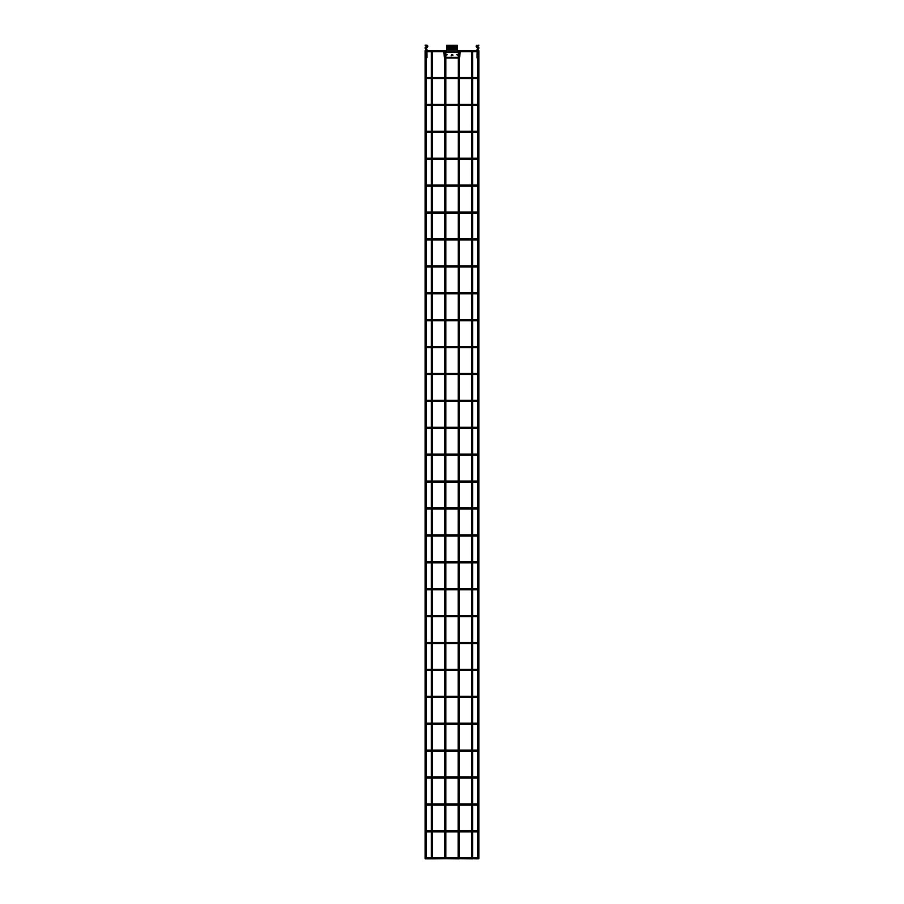 <?xml version="1.0" encoding="UTF-8"?>
<svg xmlns="http://www.w3.org/2000/svg" width="904" height="904" viewBox="0 0 904 904"><rect width="100%" height="100%" fill="white"/><g stroke="black" fill="none" stroke-linecap="round" stroke-linejoin="round"><path stroke-width="1.36" d="M426.168 57.325L426.168 858.664L425.095 858.664L425.095 50.714L426.168 50.714L426.168 52.737M425.095 50.714L426.168 50.714M426.033 858.8L425.23 858.8M426.168 54.703L426.168 55.359M427.253 51.121L426.711 50.579L426.711 51.652L426.711 50.579L428.326 50.579L428.326 51.652L428.326 50.579L432.361 50.714L432.361 858.664L431.287 858.664L431.287 50.714L432.361 50.714M432.361 858.664L431.287 858.664M432.225 50.579L445.808 50.714L445.808 858.664L444.734 858.664L444.734 56.455M444.87 50.579L445.808 50.714M444.734 50.714L444.734 55.042M432.225 858.8L444.734 858.664M457.379 50.579L458.328 50.579L458.192 858.664L459.13 858.8L445.808 858.664M458.328 50.579L459.266 50.714L459.266 55.042M458.192 50.714L459.266 50.714M459.266 56.455L459.266 858.664L458.192 858.664M459.13 50.579L471.775 50.579L471.639 858.664L472.577 858.8L459.266 858.664M471.775 50.579L472.713 50.714L472.713 858.664L471.639 858.664M471.639 50.714L472.713 50.714M477.289 858.8L477.289 857.726L477.289 858.8L477.289 857.726L477.289 858.8L472.713 858.664M478.905 50.714L477.832 50.714L478.905 50.714L478.905 858.664L477.832 858.664L477.832 57.325M477.832 50.714L477.832 52.737M477.832 54.703L477.832 55.359M477.967 858.8L478.905 858.664L477.967 858.8M477.832 51.121L476.747 51.121L477.832 51.121M477.832 78.026L476.747 78.026L477.832 78.026M426.168 78.026L427.253 78.026M477.832 104.932L476.747 104.932L477.832 104.932M426.168 104.932L427.253 104.932M477.832 131.837L476.747 131.837L477.832 131.837M426.168 131.837L427.253 131.837M477.832 158.742L476.747 158.742L477.832 158.742M426.168 158.742L427.253 158.742M477.832 185.648L476.747 185.648L477.832 185.648M426.168 185.648L427.253 185.648M477.832 212.553L476.747 212.553L477.832 212.553M426.168 212.553L427.253 212.553M477.832 239.447L476.747 239.447L477.832 239.447M426.168 239.447L427.253 239.447M477.832 266.352L476.747 266.352L477.832 266.352M426.168 266.352L427.253 266.352M477.832 293.258L476.747 293.258L477.832 293.258M426.168 293.258L427.253 293.258M477.832 320.163L476.747 320.163L477.832 320.163M426.168 320.163L427.253 320.163M477.832 347.068L476.747 347.068L477.832 347.068M426.168 347.068L427.253 347.068M477.832 373.973L476.747 373.973L477.832 373.973M426.168 373.973L427.253 373.973M477.832 400.879L476.747 400.879L477.832 400.879M426.168 400.879L427.253 400.879M477.832 427.784L476.747 427.784L477.832 427.784M426.168 427.784L427.253 427.784M477.832 454.689L476.747 454.689L477.832 454.689M426.168 454.689L427.253 454.689M477.832 481.595L476.747 481.595L477.832 481.595M426.168 481.595L427.253 481.595M477.832 508.5L476.747 508.5L477.832 508.5M426.168 508.5L427.253 508.5M477.832 535.405L476.747 535.405L477.832 535.405M426.168 535.405L427.253 535.405M477.832 562.311L476.747 562.311L477.832 562.311M426.168 562.311L427.253 562.311M477.832 589.216L476.747 589.216L477.832 589.216M426.168 589.216L427.253 589.216M477.832 616.121L476.747 616.121L477.832 616.121M426.168 616.121L427.253 616.121M477.832 643.026L476.747 643.026L477.832 643.026M426.168 643.026L427.253 643.026M477.832 669.932L476.747 669.932L477.832 669.932M426.168 669.932L427.253 669.932M477.832 696.837L476.747 696.837L477.832 696.837M426.168 696.837L427.253 696.837M477.832 723.742L476.747 723.742L477.832 723.742M426.168 723.742L427.253 723.742M477.832 750.648L476.747 750.648L477.832 750.648M426.168 750.648L427.253 750.648M477.832 777.553L476.747 777.553L477.832 777.553M426.168 777.553L427.253 777.553M477.832 804.447L476.747 804.447L477.832 804.447M426.168 804.447L427.253 804.447M477.832 831.352L476.747 831.352L477.832 831.352M426.168 831.352L427.253 831.352M426.168 858.258L427.253 858.258M426.711 45.742L425.095 45.2L426.711 45.2M425.716 50.579A1.13 1.13 0 0 1 426.168 50.127L425.626 48.872A1.073 1.073 0 0 1 426.168 46.872L426.711 46.872A0.565 0.565 0 0 0 426.891 45.765M427.072 45.256A1.107 1.107 0 0 1 426.711 47.404L425.897 48.409L426.451 48.737A1.073 1.073 0 0 1 426.428 50.601A0.588 0.588 0 0 0 426.168 50.873M426.168 51.37A0.588 0.588 0 0 0 426.326 51.573L426.598 51.799A1.073 1.073 0 0 1 426.903 52.217L426.982 54.703L425.434 54.669L425.547 52.726L426.982 52.748L425.547 52.726M425.626 54.681L426.168 52.138M426.439 57.336L426.982 57.596L426.982 54.703M426.439 54.715L425.388 55.336L425.287 57.28L426.982 57.325M425.897 58.67L426.982 57.596M425.626 57.302L425.626 55.359L426.982 55.381L425.388 55.336M477.289 45.505L478.905 45.2L477.289 45.505M476.928 45.256A1.107 1.107 0 0 0 477.289 47.404L478.103 48.409L477.549 48.737A1.073 1.073 0 0 0 477.572 50.601A0.588 0.588 0 0 1 477.832 50.873M478.284 50.579A1.13 1.13 0 0 0 477.832 50.127L478.374 48.872A1.073 1.073 0 0 0 477.832 46.872L477.289 46.872A0.565 0.565 0 0 1 477.109 45.765M477.832 51.37A0.588 0.588 0 0 1 477.674 51.573L477.402 51.799A1.073 1.073 0 0 0 477.097 52.217L477.018 54.703L478.566 54.669L478.453 52.726L477.719 52.737M477.561 52.748L478.239 52.703L477.561 52.748L477.832 52.138M477.561 57.336L477.018 57.596L477.018 54.703M477.628 57.867L477.018 57.596M478.103 58.67L477.165 58.127M477.561 54.715L477.018 55.381L478.611 55.336L478.374 57.302L477.018 57.325M478.374 54.681L478.453 52.726M477.741 52.217L477.097 52.217M478.611 55.336L478.374 57.302M444.327 54.398L444.395 52.477M444.101 54.466L443.977 52.511L444.655 52.511L444.734 53.89M444.056 52.488L444.723 54.376M458.192 52.511L445.808 52.511M458.192 54.466L456.848 54.805L458.192 55.144M445.808 55.144L447.152 54.805L445.808 54.466M452.881 55.438L452.757 54.737L452.147 55.291L452.881 55.438M451.932 54.85L451.13 55.89L451.932 54.85M444.158 55.133L444.271 57.076L444.926 57.088L444.271 57.076L444.926 57.088L444.271 57.076L444.384 55.065M444.384 57.042L444.486 56.466M458.192 57.992L445.808 57.992M445.808 57.709L458.192 57.709M459.729 57.076L459.074 57.088L459.729 57.076L459.842 55.133L459.752 57.088M459.187 55.144L459.842 55.133L459.187 55.144M459.221 57.02L459.232 55.042L459.842 55.133M459.616 55.065L459.616 57.042M459.266 53.89L459.345 52.511L460 52.511L459.876 54.455L459.232 54.466L459.876 54.455L459.277 54.376L459.933 52.488M459.345 52.511L460 52.511L459.899 54.466M457.537 52.353L446.44 52.375M457.39 52.07L457.379 49.55L446.621 49.55L446.621 45.742L457.379 45.336L457.379 49.55M446.61 52.07L446.621 49.55M446.621 45.336L457.379 45.336M457.379 46.872L446.621 46.872M451.593 54.839L451.345 55.573L451.593 54.839M451.853 54.963L451.401 55.641L451.853 54.963M426.259 52.217L426.903 52.217M444 52.511L444.124 54.455M458.192 57.359L445.808 57.359M445.808 57.641L458.192 57.641M459.876 54.455L460 52.511M446.621 51.878L457.379 51.878M446.621 48.138L457.379 48.138M446.621 50.161L457.379 50.161M472.713 51.652L477.289 51.652M426.711 51.652L431.287 51.652M432.361 51.652L444.734 51.652M445.808 51.652L446.621 51.652M457.379 51.652L458.192 51.652M459.266 51.652L471.639 51.652M445.672 50.579L446.621 50.579M472.577 50.579L477.289 50.579M472.713 78.558L477.289 78.558M426.711 78.558L431.287 78.558M432.361 78.558L444.734 78.558M445.808 78.558L458.192 78.558M459.266 78.558L471.639 78.558M431.287 77.484L426.711 77.484M432.361 77.484L444.734 77.484M445.808 77.484L458.192 77.484M459.266 77.484L471.639 77.484M472.713 77.484L477.289 77.484M472.713 105.463L477.289 105.463M426.711 105.463L431.287 105.463M432.361 105.463L444.734 105.463M445.808 105.463L458.192 105.463M459.266 105.463L471.639 105.463M431.287 104.389L426.711 104.389M432.361 104.389L444.734 104.389M445.808 104.389L458.192 104.389M459.266 104.389L471.639 104.389M472.713 104.389L477.289 104.389M472.713 132.368L477.289 132.368M426.711 132.368L431.287 132.368M432.361 132.368L444.734 132.368M445.808 132.368L458.192 132.368M459.266 132.368L471.639 132.368M431.287 131.295L426.711 131.295M432.361 131.295L444.734 131.295M445.808 131.295L458.192 131.295M459.266 131.295L471.639 131.295M472.713 131.295L477.289 131.295M472.713 159.273L477.289 159.273M426.711 159.273L431.287 159.273M432.361 159.273L444.734 159.273M445.808 159.273L458.192 159.273M459.266 159.273L471.639 159.273M431.287 158.2L426.711 158.2M432.361 158.2L444.734 158.2M445.808 158.2L458.192 158.2M459.266 158.2L471.639 158.2M472.713 158.2L477.289 158.2M472.713 186.179L477.289 186.179M426.711 186.179L431.287 186.179M432.361 186.179L444.734 186.179M445.808 186.179L458.192 186.179M459.266 186.179L471.639 186.179M431.287 185.105L426.711 185.105M432.361 185.105L444.734 185.105M445.808 185.105L458.192 185.105M459.266 185.105L471.639 185.105M472.713 185.105L477.289 185.105M472.713 213.084L477.289 213.084M426.711 213.084L431.287 213.084M432.361 213.084L444.734 213.084M445.808 213.084L458.192 213.084M459.266 213.084L471.639 213.084M431.287 212.011L426.711 212.011M432.361 212.011L444.734 212.011M445.808 212.011L458.192 212.011M459.266 212.011L471.639 212.011M472.713 212.011L477.289 212.011M472.713 239.989L477.289 239.989M426.711 239.989L431.287 239.989M432.361 239.989L444.734 239.989M445.808 239.989L458.192 239.989M459.266 239.989L471.639 239.989M431.287 238.916L426.711 238.916M432.361 238.916L444.734 238.916M445.808 238.916L458.192 238.916M459.266 238.916L471.639 238.916M472.713 238.916L477.289 238.916M472.713 266.895L477.289 266.895M426.711 266.895L431.287 266.895M432.361 266.895L444.734 266.895M445.808 266.895L458.192 266.895M459.266 266.895L471.639 266.895M431.287 265.821L426.711 265.821M432.361 265.821L444.734 265.821M445.808 265.821L458.192 265.821M459.266 265.821L471.639 265.821M472.713 265.821L477.289 265.821M472.713 293.8L477.289 293.8M426.711 293.8L431.287 293.8M432.361 293.8L444.734 293.8M445.808 293.8L458.192 293.8M459.266 293.8L471.639 293.8M431.287 292.726L426.711 292.726M432.361 292.726L444.734 292.726M445.808 292.726L458.192 292.726M459.266 292.726L471.639 292.726M472.713 292.726L477.289 292.726M472.713 320.705L477.289 320.705M426.711 320.705L431.287 320.705M432.361 320.705L444.734 320.705M445.808 320.705L458.192 320.705M459.266 320.705L471.639 320.705M431.287 319.632L426.711 319.632M432.361 319.632L444.734 319.632M445.808 319.632L458.192 319.632M459.266 319.632L471.639 319.632M472.713 319.632L477.289 319.632M472.713 347.611L477.289 347.611M426.711 347.611L431.287 347.611M432.361 347.611L444.734 347.611M445.808 347.611L458.192 347.611M459.266 347.611L471.639 347.611M431.287 346.537L426.711 346.537M432.361 346.537L444.734 346.537M445.808 346.537L458.192 346.537M459.266 346.537L471.639 346.537M472.713 346.537L477.289 346.537M472.713 374.516L477.289 374.516M426.711 374.516L431.287 374.516M432.361 374.516L444.734 374.516M445.808 374.516L458.192 374.516M459.266 374.516L471.639 374.516M431.287 373.442L426.711 373.442M432.361 373.442L444.734 373.442M445.808 373.442L458.192 373.442M459.266 373.442L471.639 373.442M472.713 373.442L477.289 373.442M472.713 401.421L477.289 401.421M426.711 401.421L431.287 401.421M432.361 401.421L444.734 401.421M445.808 401.421L458.192 401.421M459.266 401.421L471.639 401.421M431.287 400.348L426.711 400.348M432.361 400.348L444.734 400.348M445.808 400.348L458.192 400.348M459.266 400.348L471.639 400.348M472.713 400.348L477.289 400.348M472.713 428.326L477.289 428.326M426.711 428.326L431.287 428.326M432.361 428.326L444.734 428.326M445.808 428.326L458.192 428.326M459.266 428.326L471.639 428.326M431.287 427.253L426.711 427.253M432.361 427.253L444.734 427.253M445.808 427.253L458.192 427.253M459.266 427.253L471.639 427.253M472.713 427.253L477.289 427.253M472.713 455.232L477.289 455.232M426.711 455.232L431.287 455.232M432.361 455.232L444.734 455.232M445.808 455.232L458.192 455.232M459.266 455.232L471.639 455.232M431.287 454.147L426.711 454.147M432.361 454.147L444.734 454.147M445.808 454.147L458.192 454.147M459.266 454.147L471.639 454.147M472.713 454.147L477.289 454.147M472.713 482.137L477.289 482.137M426.711 482.137L431.287 482.137M432.361 482.137L444.734 482.137M445.808 482.137L458.192 482.137M459.266 482.137L471.639 482.137M431.287 481.052L426.711 481.052M432.361 481.052L444.734 481.052M445.808 481.052L458.192 481.052M459.266 481.052L471.639 481.052M472.713 481.052L477.289 481.052M472.713 509.042L477.289 509.042M426.711 509.042L431.287 509.042M432.361 509.042L444.734 509.042M445.808 509.042L458.192 509.042M459.266 509.042L471.639 509.042M431.287 507.958L426.711 507.958M432.361 507.958L444.734 507.958M445.808 507.958L458.192 507.958M459.266 507.958L471.639 507.958M472.713 507.958L477.289 507.958M472.713 535.948L477.289 535.948M426.711 535.948L431.287 535.948M432.361 535.948L444.734 535.948M445.808 535.948L458.192 535.948M459.266 535.948L471.639 535.948M431.287 534.863L426.711 534.863M432.361 534.863L444.734 534.863M445.808 534.863L458.192 534.863M459.266 534.863L471.639 534.863M472.713 534.863L477.289 534.863M472.713 562.853L477.289 562.853M426.711 562.853L431.287 562.853M432.361 562.853L444.734 562.853M445.808 562.853L458.192 562.853M459.266 562.853L471.639 562.853M431.287 561.768L426.711 561.768M432.361 561.768L444.734 561.768M445.808 561.768L458.192 561.768M459.266 561.768L471.639 561.768M472.713 561.768L477.289 561.768M472.713 589.747L477.289 589.747M426.711 589.747L431.287 589.747M432.361 589.747L444.734 589.747M445.808 589.747L458.192 589.747M459.266 589.747L471.639 589.747M431.287 588.673L426.711 588.673M432.361 588.673L444.734 588.673M445.808 588.673L458.192 588.673M459.266 588.673L471.639 588.673M472.713 588.673L477.289 588.673M472.713 616.652L477.289 616.652M426.711 616.652L431.287 616.652M432.361 616.652L444.734 616.652M445.808 616.652L458.192 616.652M459.266 616.652L471.639 616.652M431.287 615.579L426.711 615.579M432.361 615.579L444.734 615.579M445.808 615.579L458.192 615.579M459.266 615.579L471.639 615.579M472.713 615.579L477.289 615.579M472.713 643.558L477.289 643.558M426.711 643.558L431.287 643.558M432.361 643.558L444.734 643.558M445.808 643.558L458.192 643.558M459.266 643.558L471.639 643.558M431.287 642.484L426.711 642.484M432.361 642.484L444.734 642.484M445.808 642.484L458.192 642.484M459.266 642.484L471.639 642.484M472.713 642.484L477.289 642.484M472.713 670.463L477.289 670.463M426.711 670.463L431.287 670.463M432.361 670.463L444.734 670.463M445.808 670.463L458.192 670.463M459.266 670.463L471.639 670.463M431.287 669.389L426.711 669.389M432.361 669.389L444.734 669.389M445.808 669.389L458.192 669.389M459.266 669.389L471.639 669.389M472.713 669.389L477.289 669.389M472.713 697.368L477.289 697.368M426.711 697.368L431.287 697.368M432.361 697.368L444.734 697.368M445.808 697.368L458.192 697.368M459.266 697.368L471.639 697.368M431.287 696.295L426.711 696.295M432.361 696.295L444.734 696.295M445.808 696.295L458.192 696.295M459.266 696.295L471.639 696.295M472.713 696.295L477.289 696.295M472.713 724.274L477.289 724.274M426.711 724.274L431.287 724.274M432.361 724.274L444.734 724.274M445.808 724.274L458.192 724.274M459.266 724.274L471.639 724.274M431.287 723.2L426.711 723.2M432.361 723.2L444.734 723.2M445.808 723.2L458.192 723.2M459.266 723.2L471.639 723.2M472.713 723.2L477.289 723.2M472.713 751.179L477.289 751.179M426.711 751.179L431.287 751.179M432.361 751.179L444.734 751.179M445.808 751.179L458.192 751.179M459.266 751.179L471.639 751.179M431.287 750.105L426.711 750.105M432.361 750.105L444.734 750.105M445.808 750.105L458.192 750.105M459.266 750.105L471.639 750.105M472.713 750.105L477.289 750.105M472.713 778.084L477.289 778.084M426.711 778.084L431.287 778.084M432.361 778.084L444.734 778.084M445.808 778.084L458.192 778.084M459.266 778.084L471.639 778.084M431.287 777.011L426.711 777.011M432.361 777.011L444.734 777.011M445.808 777.011L458.192 777.011M459.266 777.011L471.639 777.011M472.713 777.011L477.289 777.011M472.713 804.989L477.289 804.989M426.711 804.989L431.287 804.989M432.361 804.989L444.734 804.989M445.808 804.989L458.192 804.989M459.266 804.989L471.639 804.989M431.287 803.916L426.711 803.916M432.361 803.916L444.734 803.916M445.808 803.916L458.192 803.916M459.266 803.916L471.639 803.916M472.713 803.916L477.289 803.916M472.713 831.895L477.289 831.895M426.711 831.895L431.287 831.895M432.361 831.895L444.734 831.895M445.808 831.895L458.192 831.895M459.266 831.895L471.639 831.895M431.287 830.821L426.711 830.821M432.361 830.821L444.734 830.821M445.808 830.821L458.192 830.821M459.266 830.821L471.639 830.821M472.713 830.821L477.289 830.821M426.711 858.8L431.423 858.8M431.287 857.726L426.711 857.726M432.361 857.726L444.734 857.726M445.808 857.726L458.192 857.726M459.266 857.726L471.639 857.726M472.713 857.726L477.289 857.726"/></g></svg>
